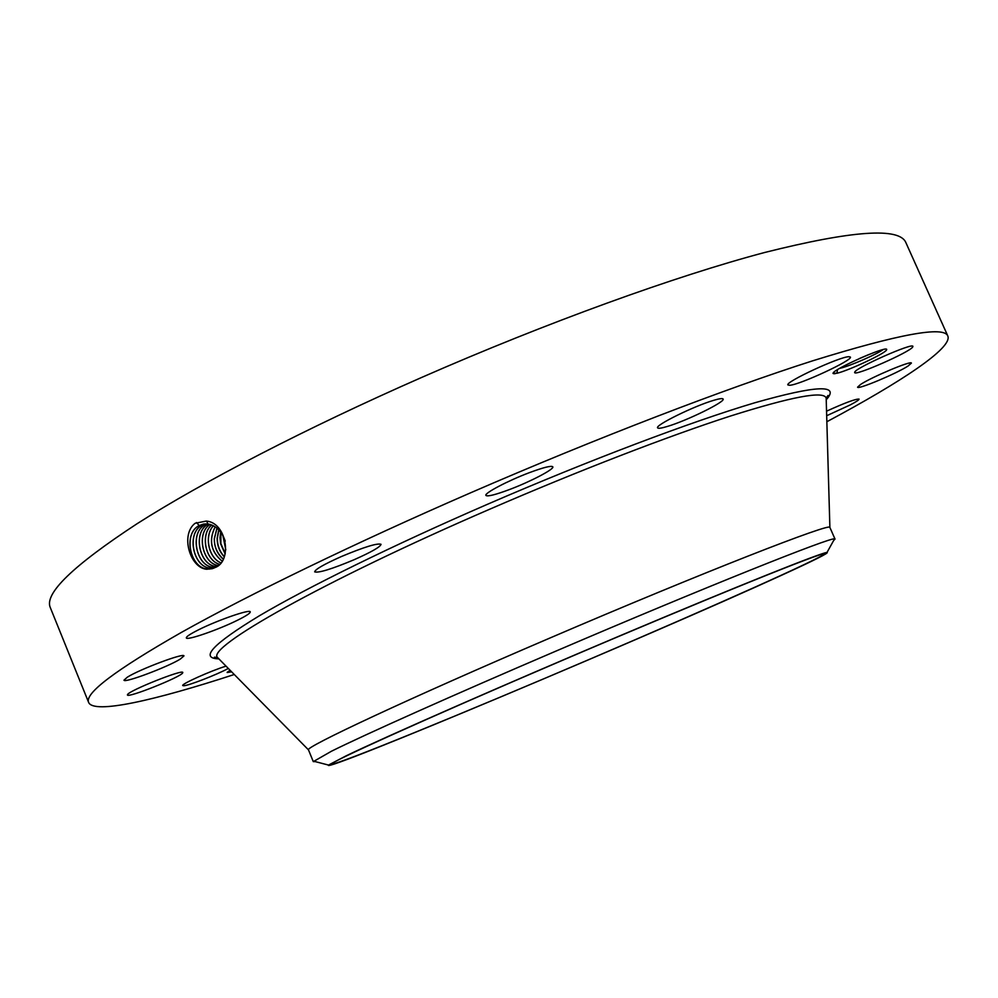 <?xml version="1.0" encoding="UTF-8"?>
<svg xmlns="http://www.w3.org/2000/svg" width="998" height="998" viewBox="0 0 998 998"><rect width="100%" height="100%" fill="white"/><g stroke="black" fill="none" stroke-linecap="round" stroke-linejoin="round"><path stroke-width="1.5" d="M234.268 674.498C154.578 700.521 93.924 714.331 88.66 702.505L50.337 607.67C43.962 593.785 72.842 565.829 136.976 523.788C202.382 482.071 306.611 427.955 421.58 377.481C546.954 322.491 676.182 275.91 764.605 252.506C852.641 230.388 899.747 227.132 905.922 242.726L947.838 336.027C952.728 348.015 900.782 382.234 826.843 421.742M88.66 702.505C84.281 693.573 115.207 670.194 181.436 632.383C248.876 594.621 354.839 543.124 470.582 492.812C596.804 437.997 725.608 388.621 812.572 360.852C898.986 334.043 944.083 325.772 947.838 336.027M203.767 523.987L199.263 525.534C183.183 533.194 189.682 567.188 206.736 568.96L212.349 568.66L214.969 567.588C232.559 561.6 227.045 522.615 206.262 521.068L195.097 523.289C180.264 534.579 189.894 567.812 206.574 569.247L212.312 568.673L206.574 569.247M834.216 373.776L833.105 373.202L836.91 373.277L837.534 369.634M833.018 373.414L833.093 373.115C833.879 369.048 885.762 346.007 886.686 349.337L886.611 349.924C885.051 353.529 848.699 370.57 836.91 373.277M228.317 668.46C216.628 674.76 188.547 685.663 183.719 685.751L182.746 685.564C180.9 684.229 210.902 670.756 226.035 666.14M127.519 694.596C128.917 690.628 183.295 668.922 182.796 672.502L182.634 672.989C180.251 677.28 127.432 698.338 127.432 694.97L127.519 694.596M127.357 677.168C139.832 669.209 184.505 652.492 183.956 655.923L180.239 659.117C167.464 667.101 123.939 683.43 123.989 680.162L127.357 677.168M198.677 629.738C217.951 620.057 250.411 608.867 250.261 611.874C250.386 613.159 246.144 615.941 237.524 620.22C218.562 629.701 186.514 640.828 186.327 637.897C186.139 636.687 190.256 633.967 198.677 629.738M341.541 556.472C364.208 547.016 377.381 542.962 381.049 544.309C380.4 546.904 371.418 552.044 354.103 559.728C331.748 569.085 318.599 573.126 314.657 571.866C315.156 569.359 324.113 564.232 341.541 556.472M529.327 472.678C543.548 467.401 551.37 465.442 552.817 466.815C554.526 469.085 530.687 481.547 509.791 489.419C495.495 494.771 487.535 496.779 485.914 495.432C484.005 493.311 508.007 480.674 529.327 472.678M713.757 400.31C719.508 398.601 722.614 398.177 723.113 399.038C725.583 401.707 686.936 420.657 667.525 426.396C661.474 428.242 658.169 428.716 657.62 427.843C654.688 425.41 694.334 405.912 713.757 400.31M848.911 356.698L850.371 357.047C853.265 359.991 799.71 384.866 789.692 385.278L787.933 384.966C784.428 382.296 839.767 356.598 848.911 356.698M912.733 346.98C909.914 352.107 854.7 376.396 854.637 372.553L854.725 372.104C855.997 367.626 913.083 342.376 912.92 346.381L912.733 346.98M908.005 366.066C896.279 373.689 857.444 389.944 857.581 387.162L860.625 384.43C871.666 377.044 911.81 360.191 911.399 363.11L908.005 366.066M826.544 411.188C844.907 402.843 855.748 398.813 859.078 399.1C859.153 399.849 856.197 401.795 850.221 404.926L826.681 415.729M231.648 671.841L227.145 672.515L230.064 670.232M225.236 541.128C221.88 531.285 216.092 525.559 207.858 523.938L199.201 525.547C183.108 533.219 189.62 567.213 206.661 568.972M883.08 349.587C877.741 353.791 850.346 365.992 839.617 368.399M227.382 672.028L228.13 671.966M228.592 671.891L231.087 671.28M205.276 523.838L202.245 525.06C186.277 532.658 192.726 566.377 209.642 568.124L213.784 568.149M315.193 761.599L313.297 761.624L308.469 749.86C304.153 747.564 408.294 698.687 548.925 638.458C702.392 572.553 832.656 521.767 829.887 527.455L835.027 539.082L833.704 540.429M591.951 658.281C466.34 712.061 333.769 766.364 332.084 763.869C326.957 763.595 426.396 718.535 560.015 661.387C705.673 599 828.527 549.436 823.649 554.202C824.36 556.884 709.578 608.032 591.951 658.281M205.314 523.838L202.32 525.048C186.352 532.645 192.789 566.365 209.717 568.111L213.822 568.136M313.297 761.624L331.486 751.22C364.183 734.94 453.179 695.095 554.564 651.694C703.677 587.747 832.245 536.437 834.54 538.92L835.027 539.082M230.7 670.881L228.143 671.978L230.763 670.943M780.885 575.572C653.129 634.142 319.909 774.286 328.492 765.067L346.306 755.748C385.39 736.898 504.801 684.441 621.492 635.14C738.295 585.789 821.703 552.48 826.993 552.443C829.513 552.68 814.143 560.389 780.885 575.572M206.873 523.85L205.363 524.561C189.508 532.096 195.882 565.529 212.686 567.263L215.294 567.438M206.836 523.838L205.289 524.574C189.433 532.109 195.82 565.554 212.611 567.288L216.791 566.59M222.878 535.452L225.798 549.811M220.683 532.046L219.972 537.61L220.595 543.81L225.136 553.915M220.907 532.346L220.87 543.611L225.224 553.566M208.457 524.037L208.395 524.075C192.651 531.547 198.964 564.718 215.643 566.427L216.828 566.565M208.42 524.025L208.32 524.087C192.577 531.572 198.901 564.731 215.58 566.44M218.749 529.788L217.127 538.234C217.152 545.582 219.535 551.769 224.251 556.834M218.886 529.926L217.327 538.196C217.339 545.457 219.672 551.607 224.313 556.659M210.042 524.387C195.92 533.044 202.544 563.558 218.213 565.554M210.091 524.399C196.007 533.082 202.606 563.496 218.25 565.529M223.253 559.13L221.519 557.608L223.278 559.092C217.177 553.366 214.208 546.63 214.358 538.845L217.015 528.167M216.953 528.117L214.271 538.858C214.333 546.368 216.753 552.618 221.519 557.608M211.713 524.948C200.087 534.217 205.289 560.614 219.572 564.332M211.751 524.973C200.174 534.242 205.351 560.552 219.61 564.294M215.206 526.807C208.607 540.23 210.915 551.669 222.13 561.125M215.169 526.782C208.52 540.23 210.84 551.694 222.105 561.163M213.41 525.734C203.979 535.452 208.37 557.894 220.87 562.872M213.46 525.759C204.066 535.489 208.445 557.82 220.895 562.835M868.634 354.614L859.278 358.606M835.264 373.676L833.392 373.614M218.849 658.842C199.263 658.43 212.749 644.097 259.293 615.828C307.247 587.498 392.688 545.419 487.298 504.364C589.02 460.228 692.088 421.381 754.825 402.768C816.676 385.203 840.466 384.205 826.219 399.774M196.469 522.54L199.201 525.547M218.762 658.755L217.651 657.62C205.089 648.213 321.344 581.959 489.843 509.155C578.054 470.919 668.049 436.238 729.887 416.216C791.751 396.68 823.849 390.63 826.169 398.065L826.219 399.662M206.673 521.143L207.858 523.938M209.293 569.134L209.642 568.124M212.275 568.286L212.611 567.288M308.469 749.86L217.651 657.62L214.483 657.146L218.487 658.468M826.207 399.25L828.016 395.458L826.169 398.065L829.887 527.455M328.492 765.067L313.522 761.162M826.993 552.443L834.54 538.92"/></g></svg>
